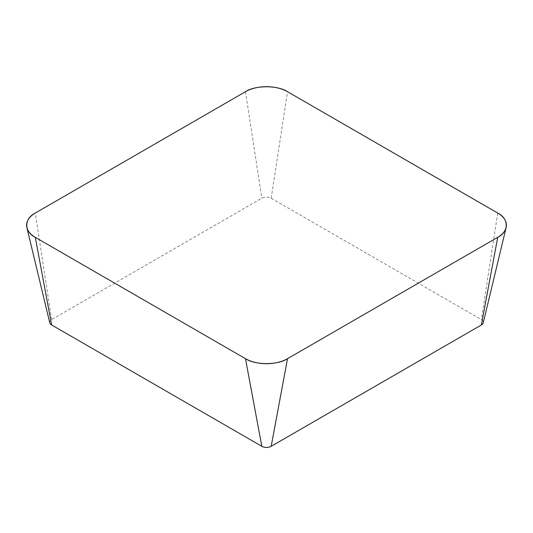 <?xml version="1.0" encoding="UTF-8"?>
<svg xmlns="http://www.w3.org/2000/svg" width="533" height="533" viewBox="0 0 533 533"><rect width="100%" height="100%" fill="white"/><g stroke="black" fill="none" stroke-linecap="round" stroke-linejoin="round"><path stroke-width="0.4" stroke-dasharray="2.67 2" d="M49.762 322.798A6.616 3.818 180 0 1 51.634 319.573L261.823 198.223A6.616 3.818 180 0 1 271.177 198.223L481.366 319.573A6.616 3.818 180 0 1 483.238 322.798M271.177 198.223L287.52 91.703M497.709 213.053L481.366 319.573M51.634 319.573L35.291 213.053M245.48 91.703L261.823 198.223"/><path stroke-width="0.8" d="M506.13 227.551L483.238 322.798A6.616 3.818 180 0 1 481.366 324.97L271.177 446.321A6.616 3.818 180 0 1 261.823 446.321L51.634 324.97A6.616 3.818 180 0 1 49.762 322.798L26.87 227.551A29.728 17.163 0 0 0 35.291 237.325L245.48 358.676A29.728 17.163 0 0 0 287.52 358.676L497.709 237.325A29.728 17.163 0 0 0 506.13 227.551A29.728 17.163 0 0 0 497.709 213.053L287.52 91.703A29.728 17.163 0 0 0 245.48 91.703L35.291 213.053A29.728 17.163 0 0 0 26.87 227.551M35.371 213.007C23.898 218.603 23.905 231.775 35.371 237.372L245.4 358.629C255.094 365.252 277.906 365.252 287.6 358.629L497.629 237.372C509.102 231.775 509.095 218.603 497.629 213.007L287.6 91.749C277.906 85.127 255.094 85.127 245.4 91.749L35.371 213.007M287.52 358.676L271.177 446.321M481.366 324.97L497.709 237.325M261.823 446.321L245.48 358.676M35.291 237.325L51.634 324.97"/></g></svg>
